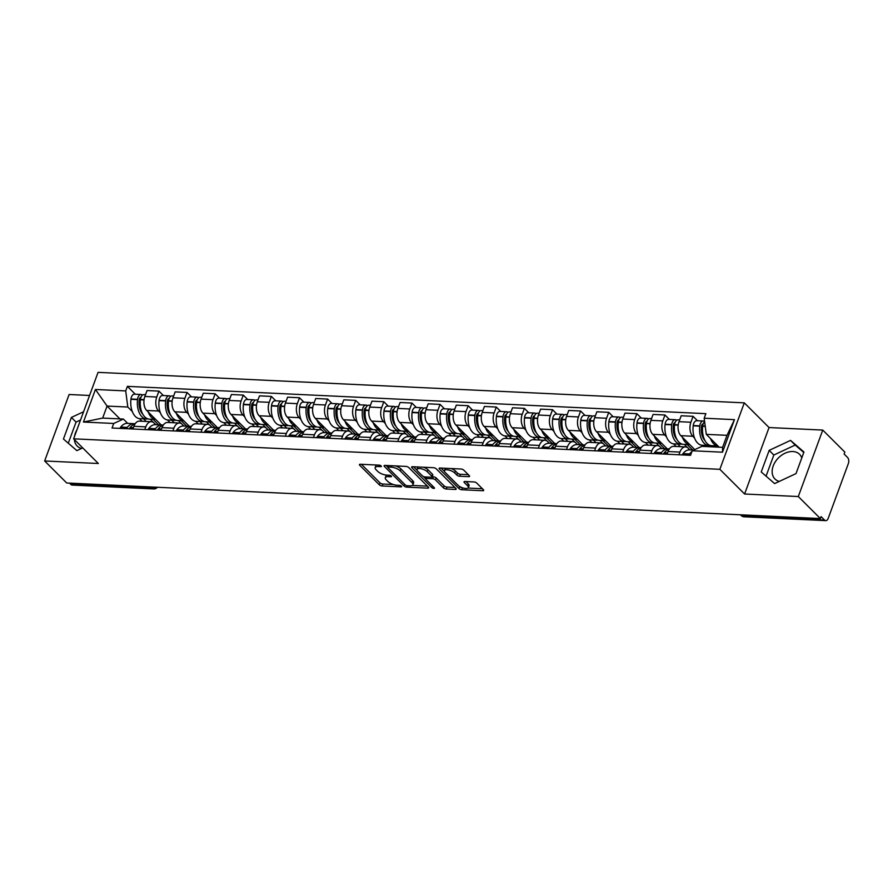 <?xml version="1.0" encoding="UTF-8"?>
<svg xmlns="http://www.w3.org/2000/svg" width="893" height="893" viewBox="0 0 893 893"><rect width="100%" height="100%" fill="white"/><g stroke="black" fill="none" stroke-linecap="round" stroke-linejoin="round"><path stroke-width="1.34" d="M381.177 465.956A1.529 0.58 -159.8 0 0 379.179 465.141L360.381 464.248A2.188 0.837 -159.8 0 0 359.421 464.583A2.188 0.837 -159.8 0 0 359.712 465.253L379.313 484.81A2.188 0.837 -159.8 0 0 382.171 485.982L400.957 486.864A1.529 0.58 -159.8 0 0 401.638 486.64A1.529 0.58 -159.8 0 0 401.437 486.172A1.529 0.58 -159.8 0 0 399.439 485.346L397.005 485.234A7.01 2.668 -159.8 0 1 387.863 481.483L386.222 479.854A7.01 2.668 -159.8 0 1 385.307 477.699A7.01 2.668 -159.8 0 1 388.399 476.65L390.833 476.762A1.529 0.58 -159.8 0 0 391.514 476.538A1.529 0.58 -159.8 0 0 391.313 476.058A1.529 0.58 -159.8 0 0 389.315 475.243L386.881 475.132A7.01 2.668 -159.8 0 1 377.728 471.381L376.098 469.751A7.01 2.668 -159.8 0 1 375.172 467.597A7.01 2.668 -159.8 0 1 378.275 466.548L380.708 466.659A1.529 0.58 -159.8 0 0 381.378 466.425A1.529 0.58 -159.8 0 0 381.177 465.956M81.531 448.465A17.413 12.413 134.9 0 1 77.166 446.031A17.413 12.413 134.9 0 1 74.387 439.59M74.554 436.253A17.413 12.413 134.9 0 1 76.91 429.846M779.31 481.405A17.413 12.413 134.9 0 1 774.945 478.972A17.413 12.413 134.9 0 1 775.347 461.726A17.413 12.413 134.9 0 1 792.817 451.523A17.413 12.413 134.9 0 1 799.559 454.303A17.413 12.413 134.9 0 1 801.78 457.93M468.624 476.661A2.188 0.837 -159.8 0 0 469.595 476.326A2.188 0.837 -159.8 0 0 469.305 475.656L463.802 470.164A2.188 0.837 -159.8 0 0 460.944 469.004L440.07 468.01A2.188 0.837 -159.8 0 0 439.11 468.345A2.188 0.837 -159.8 0 0 439.401 469.015L459.002 488.571A2.188 0.837 -159.8 0 0 461.86 489.744L482.733 490.726A2.188 0.837 -159.8 0 0 483.693 490.402A2.188 0.837 -159.8 0 0 483.414 489.721L476.762 483.102A2.188 0.837 -159.8 0 0 473.904 481.93L464.974 481.506A2.188 0.837 -159.8 0 0 464.003 481.84A2.188 0.837 -159.8 0 0 464.293 482.51L467.586 485.792A5.86 2.232 -159.8 0 1 468.356 487.6A5.86 2.232 -159.8 0 1 463.992 488.237A5.86 2.232 -159.8 0 1 458.131 485.346L445.216 472.475A5.86 2.232 -159.8 0 1 444.446 470.678A5.86 2.232 -159.8 0 1 448.811 470.042A5.86 2.232 -159.8 0 1 454.682 472.922L456.836 475.065A2.188 0.837 -159.8 0 0 459.694 476.237L468.624 476.661L469.082 475.433M719.858 469.316L744.595 494.008L798.297 496.541L820.377 518.565L66.729 482.99L44.65 460.967L98.353 463.5L73.617 438.82L719.858 469.316L744.304 402.855L98.063 372.359L73.617 438.82M408.793 467.575A2.188 0.837 -159.8 0 0 405.935 466.403L385.062 465.42A2.188 0.837 -159.8 0 0 384.09 465.744A2.188 0.837 -159.8 0 0 384.381 466.425L403.982 485.971A2.188 0.837 -159.8 0 0 406.84 487.143L427.714 488.136A2.188 0.837 -159.8 0 0 428.685 487.801A2.188 0.837 -159.8 0 0 428.394 487.131L408.793 467.575M412.566 466.715L433.44 467.698A2.188 0.837 -159.8 0 1 436.297 468.87L455.899 488.426A2.188 0.837 -159.8 0 1 456.189 489.096A2.188 0.837 -159.8 0 1 455.218 489.431L446.288 489.007A2.188 0.837 -159.8 0 1 443.43 487.835L435.483 479.909A2.188 0.837 -159.8 0 0 432.625 478.737L426.698 478.458A2.188 0.837 -159.8 0 0 425.727 478.782A2.188 0.837 -159.8 0 0 426.017 479.463L434.299 487.712A1.529 0.58 -159.8 0 1 434.5 488.192A1.529 0.58 -159.8 0 1 433.351 488.359A1.529 0.58 -159.8 0 1 431.821 487.6L411.885 467.72A2.188 0.837 -159.8 0 1 411.606 467.05A2.188 0.837 -159.8 0 1 412.566 466.715M798.297 496.541L822.754 430.08L844.834 452.104L844.119 454.046L847.557 457.473A4.465 2.634 92.7 0 1 848.35 463.567L828.179 518.398A4.465 2.634 92.7 0 1 825.746 520.641L744.103 516.79A4.465 2.634 -87.3 0 1 742.898 516.21L824.529 520.061A4.465 2.634 92.7 0 0 825.746 520.641M89.557 395.465L69.107 394.505L44.65 460.967M822.754 430.08L769.052 427.546L744.304 402.855M820.377 518.565L821.091 516.623L824.529 520.061M151.151 486.975L152.513 488.337A4.465 2.634 -87.3 0 0 153.73 488.929L72.099 485.066A4.465 2.634 -87.3 0 1 70.882 484.486L152.513 488.337A4.465 3.181 -45.1 0 0 155.661 487.187M69.52 483.124L70.882 484.486M144.789 429.555L145.782 426.865A10.269 6.05 -87.3 0 1 151.375 421.697L139.475 421.128A10.269 6.05 92.7 0 0 133.883 426.296L132.89 428.997M160.405 412.834L158.586 411.026A10.269 6.05 -87.3 0 1 156.755 397.028L144.867 396.459A10.269 6.05 92.7 0 0 146.686 410.467L161.209 424.945M144.867 396.459L147.044 390.554L158.932 391.112L163.363 395.532M151.375 421.697A10.269 6.05 -87.3 0 1 154.165 423.036L155.817 424.688M156.755 397.028L158.932 391.112M170.161 422.579L167.549 419.978M172.907 430.884L173.889 428.194A10.269 6.05 -87.3 0 1 179.482 423.025L167.594 422.456A10.269 6.05 92.7 0 0 162.001 427.624L161.008 430.326M191.482 396.86L187.05 392.44L175.151 391.882L172.974 397.787A10.269 6.05 92.7 0 0 174.805 411.796L189.316 426.274M179.482 423.025A10.269 6.05 -87.3 0 1 182.272 424.365L183.936 426.017M188.512 414.162L186.693 412.354A10.269 6.05 -87.3 0 1 184.873 398.345L187.05 392.44M198.279 423.907L195.667 421.306M201.014 432.212L202.008 429.522A10.269 6.05 -87.3 0 1 207.6 424.342L195.701 423.784A10.269 6.05 92.7 0 0 190.109 428.953L189.126 431.654M219.589 398.189L215.157 393.768L203.269 393.21L201.092 399.115A10.269 6.05 92.7 0 0 202.912 413.124L217.434 427.602M207.6 424.342A10.269 6.05 -87.3 0 1 210.391 425.693L212.043 427.345M216.631 415.491L214.811 413.682A10.269 6.05 -87.3 0 1 212.992 399.673L215.157 393.768M226.387 425.235L223.775 422.635M229.133 433.54L230.126 430.839A10.269 6.05 -87.3 0 1 235.707 425.671L223.819 425.113A10.269 6.05 92.7 0 0 218.227 430.281L217.233 432.982M247.707 399.517L243.276 395.097L231.376 394.527L229.211 400.444A10.269 6.05 92.7 0 0 231.03 414.452L245.542 428.93M235.707 425.671A10.269 6.05 -87.3 0 1 238.509 427.021L240.161 428.673M244.738 416.819L242.918 415.011A10.269 6.05 -87.3 0 1 241.099 401.002L243.276 395.097M254.505 426.564L251.893 423.952M257.24 434.869L258.233 432.167A10.269 6.05 -87.3 0 1 263.826 426.999L251.926 426.441A10.269 6.05 92.7 0 0 246.345 431.609L245.352 434.311M275.814 400.845L271.383 396.425L259.495 395.856L257.318 401.772A10.269 6.05 92.7 0 0 259.137 415.77L273.66 430.259M263.826 426.999A10.269 6.05 -87.3 0 1 266.616 428.35L268.268 430.002M272.856 418.147L271.037 416.339A10.269 6.05 -87.3 0 1 269.217 402.33L271.383 396.425M282.612 427.892L280.011 425.28M285.358 436.197L286.352 433.496A10.269 6.05 -87.3 0 1 291.933 428.327L280.045 427.769A10.269 6.05 92.7 0 0 274.452 432.938L273.459 435.628M303.933 402.163L299.501 397.753L287.602 397.184L285.436 403.1A10.269 6.05 92.7 0 0 287.256 417.098L301.767 431.587M291.933 428.327A10.269 6.05 -87.3 0 1 294.735 429.678L296.387 431.33M300.963 419.476L299.155 417.667A10.269 6.05 -87.3 0 1 297.324 403.658L299.501 397.753M310.731 429.22L308.118 426.608M313.465 437.525L314.459 434.824A10.269 6.05 -87.3 0 1 320.051 429.656L308.152 429.098A10.269 6.05 92.7 0 0 302.571 434.266L301.577 436.956M332.04 403.491L327.608 399.071L315.72 398.512L313.543 404.429A10.269 6.05 92.7 0 0 315.374 418.426L329.885 432.915M320.051 429.656A10.269 6.05 -87.3 0 1 322.842 431.006L324.505 432.659M329.082 420.804L327.262 418.984A10.269 6.05 -87.3 0 1 325.443 404.987L327.608 399.071M338.849 430.538L336.237 427.937M341.584 438.854L342.577 436.152A10.269 6.05 -87.3 0 1 348.158 430.984L336.27 430.426A10.269 6.05 92.7 0 0 330.678 435.594L329.684 438.284M360.158 404.819L355.727 400.399L343.827 399.841L341.662 405.746A10.269 6.05 92.7 0 0 343.481 419.755L357.993 434.232M348.158 430.984A10.269 6.05 -87.3 0 1 350.96 432.335L352.612 433.987M357.189 422.132L355.381 420.313A10.269 6.05 -87.3 0 1 353.55 406.315L355.727 400.399M366.956 431.866L364.344 429.265M369.691 440.171L370.684 437.481A10.269 6.05 -87.3 0 1 376.277 432.312L364.377 431.743A10.269 6.05 92.7 0 0 358.796 436.923L357.803 439.613M388.265 406.148L383.845 401.727L371.946 401.169L369.769 407.074A10.269 6.05 92.7 0 0 371.6 421.083L386.111 435.561M376.277 432.312A10.269 6.05 -87.3 0 1 379.067 433.652L380.731 435.315M385.307 423.461L383.488 421.641A10.269 6.05 -87.3 0 1 381.668 407.643L383.845 401.727M395.074 433.194L392.462 430.593M397.809 441.499L398.803 438.809A10.269 6.05 -87.3 0 1 404.384 433.641L392.496 433.072A10.269 6.05 92.7 0 0 386.903 438.24L385.91 440.941M416.384 407.476L411.952 403.056L400.064 402.497L397.887 408.402A10.269 6.05 92.7 0 0 399.707 422.411L414.229 436.889M404.384 433.641A10.269 6.05 -87.3 0 1 407.186 434.98L408.838 436.632M413.414 424.778L411.606 422.969A10.269 6.05 -87.3 0 1 409.775 408.972L411.952 403.056M423.182 434.523L420.57 431.922M425.916 442.828L426.91 440.137A10.269 6.05 -87.3 0 1 432.502 434.969L420.603 434.4A10.269 6.05 92.7 0 0 415.022 439.568L414.028 442.269M444.491 408.804L440.07 404.384L428.171 403.826L425.994 409.731A10.269 6.05 92.7 0 0 427.825 423.74L442.336 438.217M432.502 434.969A10.269 6.05 -87.3 0 1 435.293 436.309L436.956 437.961M441.533 426.106L439.713 424.298A10.269 6.05 -87.3 0 1 437.894 410.289L440.07 404.384M451.3 435.851L448.688 433.25M454.035 444.156L455.028 441.455A10.269 6.05 -87.3 0 1 460.609 436.286L448.721 435.728A10.269 6.05 92.7 0 0 443.129 440.896L442.135 443.598M472.609 410.133L468.178 405.712L456.29 405.154L454.113 411.059A10.269 6.05 92.7 0 0 455.932 425.068L470.455 439.546M460.609 436.286A10.269 6.05 -87.3 0 1 463.411 437.637L465.063 439.289M469.64 427.434L467.832 425.626A10.269 6.05 -87.3 0 1 466.001 411.617L468.178 405.712M479.407 437.179L476.795 434.578M482.142 445.484L483.135 442.783A10.269 6.05 -87.3 0 1 488.728 437.615L476.829 437.057A10.269 6.05 92.7 0 0 471.247 442.225L470.254 444.926M500.716 411.461L496.296 407.041L484.397 406.471L482.22 412.387A10.269 6.05 92.7 0 0 484.051 426.385L498.562 440.874M488.728 437.615A10.269 6.05 -87.3 0 1 491.518 438.965L493.182 440.617M497.758 428.763L495.939 426.954A10.269 6.05 -87.3 0 1 494.119 412.946L496.296 407.041M507.525 438.508L504.913 435.896M510.26 446.813L511.254 444.111A10.269 6.05 -87.3 0 1 516.835 438.943L504.947 438.385A10.269 6.05 92.7 0 0 499.354 443.553L498.361 446.254M528.835 412.778L524.403 408.369L512.515 407.8L510.338 413.716A10.269 6.05 92.7 0 0 512.158 427.714L526.68 442.202M516.835 438.943A10.269 6.05 -87.3 0 1 519.637 440.294L521.289 441.946M525.877 430.091L524.057 428.283A10.269 6.05 -87.3 0 1 522.226 414.274L524.403 408.369M535.633 439.836L533.021 437.224M538.379 448.141L539.361 445.44A10.269 6.05 -87.3 0 1 544.953 440.271L533.054 439.713A10.269 6.05 92.7 0 0 527.473 444.881L526.479 447.572M556.953 414.106L552.521 409.697L540.622 409.128L538.446 415.044A10.269 6.05 92.7 0 0 540.276 429.042L554.787 443.531M544.953 440.271A10.269 6.05 -87.3 0 1 547.744 441.622L549.407 443.274M553.984 431.419L552.164 429.611A10.269 6.05 -87.3 0 1 550.345 415.602L552.521 409.697M563.751 441.164L561.139 438.552M566.486 449.469L567.479 446.768A10.269 6.05 -87.3 0 1 573.072 441.6L561.172 441.042A10.269 6.05 92.7 0 0 555.58 446.21L554.598 448.9M585.06 415.435L580.629 411.014L568.741 410.456L566.564 416.372A10.269 6.05 92.7 0 0 568.383 430.37L582.906 444.848M573.072 441.6A10.269 6.05 -87.3 0 1 575.862 442.95L577.514 444.602M582.102 432.748L580.283 430.928A10.269 6.05 -87.3 0 1 578.452 416.931L580.629 411.014M591.858 442.481L589.246 439.881M594.604 450.798L595.586 448.096A10.269 6.05 -87.3 0 1 601.179 442.928L589.291 442.37A10.269 6.05 92.7 0 0 583.698 447.538L582.705 450.228M613.178 416.763L608.747 412.343L596.848 411.785L594.671 417.69A10.269 6.05 92.7 0 0 596.502 431.699L611.013 446.176M601.179 442.928A10.269 6.05 -87.3 0 1 603.969 444.279L605.633 445.931M610.209 434.076L608.39 432.257A10.269 6.05 -87.3 0 1 606.57 418.259L608.747 412.343M619.976 443.81L617.364 441.209M622.711 452.115L623.705 449.425A10.269 6.05 -87.3 0 1 629.297 444.256L617.398 443.687A10.269 6.05 92.7 0 0 611.805 448.866L610.823 451.557M641.286 418.091L636.854 413.671L624.966 413.113L622.789 419.018A10.269 6.05 92.7 0 0 624.609 433.027L639.131 447.505M629.297 444.256A10.269 6.05 -87.3 0 1 632.088 445.596L633.74 447.248M638.328 435.404L636.508 433.585A10.269 6.05 -87.3 0 1 634.689 419.587L636.854 413.671M648.084 445.138L645.483 442.537M650.83 453.443L651.823 450.753A10.269 6.05 -87.3 0 1 657.404 445.585L645.516 445.015A10.269 6.05 92.7 0 0 639.924 450.184L638.93 452.885M669.404 419.42L664.972 414.999L653.073 414.441L650.908 420.346A10.269 6.05 92.7 0 0 652.727 434.355L667.238 448.833M657.404 445.585A10.269 6.05 -87.3 0 1 660.206 446.924L661.858 448.576M666.435 436.722L664.626 434.913A10.269 6.05 -87.3 0 1 662.796 420.904L664.972 414.999M676.202 446.467L673.59 443.866M678.937 454.771L679.93 452.081A10.269 6.05 -87.3 0 1 685.523 446.902L673.623 446.344A10.269 6.05 92.7 0 0 668.042 451.512L667.049 454.213M697.511 420.748L693.08 416.328L681.192 415.77L679.015 421.675A10.269 6.05 92.7 0 0 680.846 435.684L694.787 449.592M685.523 446.902A10.269 6.05 -87.3 0 1 688.313 448.253L689.965 449.905M694.553 438.05L692.734 436.242A10.269 6.05 -87.3 0 1 690.914 422.233L693.08 416.328M702.936 446.411L701.708 445.194M132.287 411.517L127.811 407.041L107.082 406.069L102.662 418.08L123.39 419.063L127.71 423.371M142.054 421.25L139.442 418.65M119.941 418.895L107.082 406.069L95.428 389.482L125.712 390.911L127.811 407.041M123.39 419.063L113.735 423.461L83.451 422.032L95.428 389.482M704.186 418.214L734.459 419.643L722.493 452.193L692.209 450.764L701.876 446.366L722.593 447.337L727.014 435.326L706.296 434.355L704.186 418.214L705.861 413.66L127.386 386.356L125.712 390.911M113.735 423.461L112.049 428.015L690.535 455.318L692.209 450.764M83.574 411.751L71.395 417.433L63.448 439.021L76.865 450.641L82.725 447.906M744.595 494.008L769.052 427.546M803.957 452.014L790.539 440.394L769.174 450.373L761.227 471.962L774.644 483.582L796.009 473.603L803.957 452.014M706.296 434.355L719.155 447.181M135.256 394.204L127.386 386.356M83.451 422.032L102.662 418.08M722.593 447.337L722.493 452.193M727.014 435.326L734.459 419.643M80.537 419.989L76.05 422.088L68.281 443.207M76.05 422.088L71.395 417.433M803.778 452.483L795.194 445.049L773.829 455.028L766.06 476.148M795.194 445.049L790.539 440.394M773.829 455.028L769.174 450.373M376.489 465.007A7.01 2.668 -159.8 0 0 375.886 465.666L375.172 467.597M386.613 475.109A7.01 2.668 -159.8 0 0 386.022 475.768L385.307 477.699M361.408 464.304L380.027 482.879A2.188 0.837 -159.8 0 0 382.885 484.039L393.4 484.542M412.332 485.435L427.412 486.149M386.077 465.465L387.863 467.24A1.529 0.58 -159.8 0 0 388.053 467.731L405.266 484.899A1.529 0.58 -159.8 0 0 407.264 485.714L409.831 485.837A7.01 2.668 -159.8 0 0 412.923 484.787A7.01 2.668 -159.8 0 0 412.008 482.633L400.243 470.89A7.01 2.668 -159.8 0 0 391.101 467.151L388.533 467.028A1.529 0.58 -159.8 0 0 387.852 467.262L388.477 465.577M412.923 484.787L413.638 482.845A7.01 2.668 -159.8 0 0 412.722 480.691L412.008 482.633M395.409 465.9A7.01 2.668 -159.8 0 1 400.957 468.959L412.722 480.691M454.917 487.444L447.002 487.076L446.288 489.007M432.123 476.739L433.339 476.795A2.188 0.837 -159.8 0 1 436.197 477.967L444.145 485.904A2.188 0.837 -159.8 0 0 447.002 487.076M425.715 478.86L423.237 476.393M417.042 470.209L413.582 466.76M427.234 471.671A5.86 2.232 -159.8 0 0 421.362 468.792A5.86 2.232 -159.8 0 0 416.998 469.428A5.86 2.232 -159.8 0 0 417.768 471.225L422.311 475.768A2.188 0.837 -159.8 0 0 425.168 476.94L431.096 477.219A2.188 0.837 -159.8 0 0 432.067 476.884A2.188 0.837 -159.8 0 0 431.777 476.215L427.234 471.671L427.948 469.74A5.86 2.232 -159.8 0 0 423.438 467.229M418.158 466.983A5.86 2.232 -159.8 0 0 417.712 467.497L416.998 469.428M432.067 476.884L432.781 474.953A2.188 0.837 -159.8 0 0 432.491 474.272L431.777 476.215M427.948 469.74L432.491 474.272M451.065 468.535A5.86 2.232 -159.8 0 1 455.397 470.979L457.551 473.134A2.188 0.837 -159.8 0 0 460.408 474.295L468.323 474.674M445.54 468.267A5.86 2.232 -159.8 0 0 445.161 468.736L444.446 470.678M468.356 487.6L469.071 485.658A5.86 2.232 -159.8 0 0 468.3 483.861L467.586 485.792M465.99 481.55L468.3 483.861M467.988 488.058L482.421 488.739M459.471 486.395L459.716 486.64A2.188 0.837 -159.8 0 0 462.451 487.801M441.097 468.066L444.491 471.448M144.041 399.93L140.402 399.751A16.967 10.002 -87.3 0 0 144.811 416.919A16.967 10.002 -87.3 0 0 149.432 419.141L155.683 419.442A16.967 10.002 -87.3 0 1 151.386 417.232A16.967 10.002 -87.3 0 1 148.227 411.997M142.791 414.196A14.065 8.294 -87.3 0 1 139.196 400.042L139.241 399.718A2.735 1.607 -87.3 0 1 140.927 397.374M142.5 395.108A5.637 3.326 92.7 0 0 141.083 394.483A5.637 3.326 92.7 0 0 137.555 399.305L137.522 399.618A16.967 10.002 92.7 0 0 141.931 416.785A16.967 10.002 92.7 0 0 146.552 419.007A16.967 10.002 92.7 0 0 147.992 418.895M146.552 419.007L139.967 418.694A16.967 10.002 -87.3 0 1 135.356 416.473A16.967 10.002 -87.3 0 1 130.936 399.305L130.981 398.992A5.637 3.326 -87.3 0 1 134.508 394.17L141.083 394.483M140.402 399.751L140.435 399.439A5.637 3.326 -87.3 0 1 143.974 394.617L145.514 394.684M135.122 423.829A16.967 10.002 92.7 0 0 133.961 423.662A16.967 10.002 92.7 0 0 127.297 427.39L127.141 427.591A5.637 3.326 92.7 0 0 126.493 428.696M119.919 428.383A5.637 3.326 -87.3 0 1 120.566 427.278L120.722 427.088A16.967 10.002 -87.3 0 1 127.386 423.349L133.961 423.662M129.373 428.83A5.637 3.326 -87.3 0 1 130.032 427.725L130.177 427.535A16.967 10.002 -87.3 0 1 135.022 423.996M129.016 428.819A14.065 8.294 -87.3 0 1 129.775 428.093M150.18 419.174L153.417 422.422M146.184 421.451L143.594 418.873M158.574 424.822L153.06 419.319M140.212 402.52L139.085 401.381M172.148 401.258L168.509 401.08A16.967 10.002 -87.3 0 0 172.929 418.248A16.967 10.002 -87.3 0 0 177.54 420.469L183.802 420.77A16.967 10.002 -87.3 0 1 179.504 418.56A16.967 10.002 -87.3 0 1 176.334 413.325M170.909 415.524A14.065 8.294 -87.3 0 1 167.315 401.359L167.348 401.046A2.735 1.607 -87.3 0 1 169.045 398.702M170.619 396.436A5.637 3.326 92.7 0 0 169.201 395.811A5.637 3.326 92.7 0 0 165.663 400.633L165.629 400.946A16.967 10.002 92.7 0 0 170.038 418.114A16.967 10.002 92.7 0 0 174.66 420.335A16.967 10.002 92.7 0 0 176.111 420.223M174.66 420.335L168.085 420.023A16.967 10.002 -87.3 0 1 163.464 417.801A16.967 10.002 -87.3 0 1 159.054 400.633L159.088 400.321A5.637 3.326 -87.3 0 1 162.626 395.499L169.201 395.811M168.509 401.08L168.554 400.767A5.637 3.326 -87.3 0 1 172.081 395.945L173.633 396.012M163.24 425.157A16.967 10.002 92.7 0 0 162.079 424.99A16.967 10.002 92.7 0 0 155.415 428.718L155.259 428.919A5.637 3.326 92.7 0 0 154.612 430.024M148.026 429.712A5.637 3.326 -87.3 0 1 148.684 428.607L148.83 428.406A16.967 10.002 -87.3 0 1 155.494 424.677L162.079 424.99M157.492 430.158A5.637 3.326 -87.3 0 1 158.139 429.053L158.295 428.852A16.967 10.002 -87.3 0 1 163.129 425.325M157.123 430.147A14.065 8.294 -87.3 0 1 157.894 429.421M178.287 420.503L181.536 423.751M174.291 422.78L171.713 420.201M186.693 426.151L181.167 420.648M168.331 403.837L167.192 402.71M200.266 402.587L196.627 402.408A16.967 10.002 -87.3 0 0 201.037 419.576A16.967 10.002 -87.3 0 0 205.658 421.797L211.909 422.099A16.967 10.002 -87.3 0 1 207.623 419.877A16.967 10.002 -87.3 0 1 204.452 414.653M199.016 416.852A14.065 8.294 -87.3 0 1 195.422 402.687L195.467 402.375A2.735 1.607 -87.3 0 1 197.152 400.031M198.726 397.765A5.637 3.326 92.7 0 0 197.308 397.139A5.637 3.326 92.7 0 0 193.781 401.962L193.748 402.274A16.967 10.002 92.7 0 0 198.157 419.431A16.967 10.002 92.7 0 0 202.778 421.663A16.967 10.002 92.7 0 0 204.229 421.552M202.778 421.663L196.192 421.351A16.967 10.002 -87.3 0 1 191.582 419.13A16.967 10.002 -87.3 0 1 187.162 401.962L187.206 401.649A5.637 3.326 -87.3 0 1 190.734 396.827L197.308 397.139M196.627 402.408L196.661 402.096A5.637 3.326 -87.3 0 1 200.199 397.273L201.74 397.34M191.348 426.486A16.967 10.002 92.7 0 0 190.187 426.318A16.967 10.002 92.7 0 0 183.523 430.046L183.366 430.247A5.637 3.326 92.7 0 0 182.719 431.352M176.144 431.04A5.637 3.326 -87.3 0 1 176.792 429.935L176.948 429.734A16.967 10.002 -87.3 0 1 183.612 426.006L190.187 426.318M185.61 431.486A5.637 3.326 -87.3 0 1 186.257 430.381L186.414 430.18A16.967 10.002 -87.3 0 1 191.247 426.642M185.242 431.464A14.065 8.294 -87.3 0 1 186.001 430.739M206.406 421.831L209.643 425.068M202.41 424.097L199.82 421.518M214.811 427.479L209.286 421.965M196.438 405.165L195.31 404.038M240.016 423.416A16.967 10.002 -87.3 0 1 235.73 421.206A16.967 10.002 -87.3 0 1 232.56 415.971M240.027 423.416L233.776 423.126A16.967 10.002 -87.3 0 1 229.155 420.893A16.967 10.002 -87.3 0 1 224.746 403.736L224.779 403.424A5.637 3.326 -87.3 0 1 228.307 398.602L229.858 398.669M227.135 418.181A14.065 8.294 -87.3 0 1 223.54 404.016L223.574 403.703A2.735 1.607 -87.3 0 1 225.27 401.359M226.844 399.093A5.637 3.326 92.7 0 0 225.427 398.457A5.637 3.326 92.7 0 0 221.899 403.29L221.855 403.603A16.967 10.002 92.7 0 0 226.264 420.759A16.967 10.002 92.7 0 0 230.885 422.992A16.967 10.002 92.7 0 0 232.336 422.88M230.885 422.992L224.31 422.679A16.967 10.002 -87.3 0 1 219.689 420.447A16.967 10.002 -87.3 0 1 215.28 403.29L215.313 402.977A5.637 3.326 -87.3 0 1 218.852 398.155L225.427 398.457M219.466 427.814A16.967 10.002 92.7 0 0 218.305 427.647A16.967 10.002 92.7 0 0 211.641 431.375L211.485 431.576A5.637 3.326 92.7 0 0 210.837 432.681M204.251 432.368A5.637 3.326 -87.3 0 1 204.91 431.263L205.066 431.062A16.967 10.002 -87.3 0 1 211.719 427.334L218.305 427.647M213.717 432.815A5.637 3.326 -87.3 0 1 214.365 431.71L214.521 431.509A16.967 10.002 -87.3 0 1 219.354 427.97M213.349 432.792A14.065 8.294 -87.3 0 1 214.119 432.067M234.513 423.159L237.761 426.396M230.517 425.425L227.938 422.847M242.918 428.807L237.393 423.293M224.556 406.494L223.417 405.366M256.492 405.232L252.853 405.065A16.967 10.002 -87.3 0 0 257.262 422.222A16.967 10.002 -87.3 0 0 261.883 424.454L268.134 424.744A16.967 10.002 -87.3 0 1 263.848 422.534A16.967 10.002 -87.3 0 1 260.678 417.299M255.242 419.509A14.065 8.294 -87.3 0 1 251.647 405.344L251.692 405.031A2.735 1.607 -87.3 0 1 253.378 402.687M254.952 400.41A5.637 3.326 92.7 0 0 253.534 399.785A5.637 3.326 92.7 0 0 250.007 404.607L249.973 404.931A16.967 10.002 92.7 0 0 254.382 422.088A16.967 10.002 92.7 0 0 259.003 424.32A16.967 10.002 92.7 0 0 260.455 424.208M259.003 424.32L252.418 424.008A16.967 10.002 -87.3 0 1 247.808 421.775A16.967 10.002 -87.3 0 1 243.387 404.618L243.432 404.306A5.637 3.326 -87.3 0 1 246.959 399.472L253.534 399.785M252.853 405.065L252.886 404.752A5.637 3.326 -87.3 0 1 256.425 399.919L257.965 399.997M247.573 429.142A16.967 10.002 92.7 0 0 246.412 428.975A16.967 10.002 92.7 0 0 239.748 432.703L239.603 432.904A5.637 3.326 92.7 0 0 238.944 434.009M232.37 433.697A5.637 3.326 -87.3 0 1 233.017 432.592L233.173 432.391A16.967 10.002 -87.3 0 1 239.837 428.662L246.412 428.975M241.836 434.143A5.637 3.326 -87.3 0 1 242.483 433.038L242.639 432.837A16.967 10.002 -87.3 0 1 247.473 429.299M241.467 434.121A14.065 8.294 -87.3 0 1 242.226 433.395M262.631 424.488L265.88 427.725M258.635 426.754L256.045 424.175M271.037 430.136L265.511 424.621M252.663 407.822L251.536 406.695M284.599 406.561L280.971 406.393A16.967 10.002 -87.3 0 0 285.38 423.55A16.967 10.002 -87.3 0 0 290.002 425.782L296.253 426.073A16.967 10.002 -87.3 0 1 291.955 423.862A16.967 10.002 -87.3 0 1 288.785 418.627M283.36 420.837A14.065 8.294 -87.3 0 1 279.766 406.672L279.799 406.36A2.735 1.607 -87.3 0 1 281.496 404.016M283.07 401.738A5.637 3.326 92.7 0 0 281.652 401.113A5.637 3.326 92.7 0 0 278.125 405.935L278.08 406.259A16.967 10.002 92.7 0 0 282.501 423.416A16.967 10.002 92.7 0 0 287.111 425.648A16.967 10.002 92.7 0 0 288.562 425.537M287.111 425.648L280.536 425.336A16.967 10.002 -87.3 0 1 275.915 423.103A16.967 10.002 -87.3 0 1 271.505 405.947L271.539 405.623A5.637 3.326 -87.3 0 1 275.077 400.801L281.652 401.113M280.971 406.393L281.005 406.069A5.637 3.326 -87.3 0 1 284.532 401.247L286.084 401.325M275.691 430.471A16.967 10.002 92.7 0 0 274.531 430.292A16.967 10.002 92.7 0 0 267.867 434.031L267.71 434.232A5.637 3.326 92.7 0 0 267.063 435.326M260.488 435.025A5.637 3.326 -87.3 0 1 261.136 433.92L261.292 433.719A16.967 10.002 -87.3 0 1 267.945 429.991L274.531 430.292M269.943 435.471A5.637 3.326 -87.3 0 1 270.59 434.366L270.746 434.165A16.967 10.002 -87.3 0 1 275.591 430.627M269.574 435.449A14.065 8.294 -87.3 0 1 270.345 434.724M290.738 425.816L293.987 429.053M286.753 428.082L284.164 425.503M299.144 431.464L293.63 425.95M280.782 409.15L279.643 408.023M324.349 427.39A16.967 10.002 -87.3 0 1 320.074 425.191A16.967 10.002 -87.3 0 1 316.903 419.956M324.36 427.401L318.109 427.111A16.967 10.002 -87.3 0 1 313.488 424.878A16.967 10.002 -87.3 0 1 309.078 407.721L309.112 407.398A5.637 3.326 -87.3 0 1 312.65 402.576L314.202 402.654M311.467 422.166A14.065 8.294 -87.3 0 1 307.873 408.001L307.918 407.677A2.735 1.607 -87.3 0 1 309.614 405.344M311.177 403.067A5.637 3.326 92.7 0 0 309.771 402.442A5.637 3.326 92.7 0 0 306.232 407.264L306.199 407.588A16.967 10.002 92.7 0 0 310.608 424.744A16.967 10.002 92.7 0 0 315.229 426.966A16.967 10.002 92.7 0 0 316.68 426.865M315.229 426.966L308.654 426.664A16.967 10.002 -87.3 0 1 304.033 424.432A16.967 10.002 -87.3 0 1 299.624 407.275L299.657 406.951A5.637 3.326 -87.3 0 1 303.185 402.129L309.771 402.442M303.799 431.799A16.967 10.002 92.7 0 0 302.638 431.62A16.967 10.002 92.7 0 0 295.974 435.36L295.829 435.561A5.637 3.326 92.7 0 0 295.17 436.655M288.595 436.342A5.637 3.326 -87.3 0 1 289.243 435.248L289.399 435.047A16.967 10.002 -87.3 0 1 296.063 431.308L302.638 431.62M298.061 436.789A5.637 3.326 -87.3 0 1 298.709 435.695L298.865 435.494A16.967 10.002 -87.3 0 1 303.698 431.955M297.693 436.777A14.065 8.294 -87.3 0 1 298.463 436.052M318.857 427.144L322.105 430.381M314.861 429.41L312.271 426.832M327.262 432.781L321.737 427.278M308.889 410.479L307.761 409.351M352.467 428.718A16.967 10.002 -87.3 0 1 348.181 426.519A16.967 10.002 -87.3 0 1 345.011 421.284M352.478 428.729L346.227 428.439A16.967 10.002 -87.3 0 1 341.606 426.207A16.967 10.002 -87.3 0 1 337.197 409.05L337.23 408.726A5.637 3.326 -87.3 0 1 340.758 403.904L342.309 403.982M339.586 423.483A14.065 8.294 -87.3 0 1 335.991 409.329L336.025 409.005A2.735 1.607 -87.3 0 1 337.721 406.672M339.295 404.395A5.637 3.326 92.7 0 0 337.878 403.77A5.637 3.326 92.7 0 0 334.35 408.592L334.306 408.905A16.967 10.002 92.7 0 0 338.726 426.073A16.967 10.002 92.7 0 0 343.336 428.294A16.967 10.002 92.7 0 0 344.787 428.194M343.336 428.294L336.761 427.993A16.967 10.002 -87.3 0 1 332.14 425.76A16.967 10.002 -87.3 0 1 327.731 408.603L327.764 408.28A5.637 3.326 -87.3 0 1 331.303 403.457L337.878 403.77M331.917 433.127A16.967 10.002 92.7 0 0 330.756 432.949A16.967 10.002 92.7 0 0 324.092 436.688L323.936 436.889A5.637 3.326 92.7 0 0 323.288 437.983M316.714 437.67A5.637 3.326 -87.3 0 1 317.361 436.577L317.517 436.376A16.967 10.002 -87.3 0 1 324.17 432.636L330.756 432.949M326.168 438.117A5.637 3.326 -87.3 0 1 326.816 437.023L326.972 436.822A16.967 10.002 -87.3 0 1 331.816 433.284M325.811 438.106A14.065 8.294 -87.3 0 1 326.57 437.38M346.964 428.473L350.212 431.71M342.979 430.739L340.389 428.16M355.369 434.11L349.855 428.607M337.007 411.807L335.868 410.668M368.943 410.546L365.304 410.378A16.967 10.002 -87.3 0 0 369.713 427.535A16.967 10.002 -87.3 0 0 374.334 429.756L380.585 430.058A16.967 10.002 -87.3 0 1 376.299 427.847A16.967 10.002 -87.3 0 1 373.129 422.612M367.693 424.811A14.065 8.294 -87.3 0 1 364.11 410.657L364.143 410.334A2.735 1.607 -87.3 0 1 365.84 408.001M367.403 405.723A5.637 3.326 92.7 0 0 365.996 405.098A5.637 3.326 92.7 0 0 362.458 409.92L362.424 410.233A16.967 10.002 92.7 0 0 366.833 427.401A16.967 10.002 92.7 0 0 371.455 429.622A16.967 10.002 92.7 0 0 372.906 429.511M371.455 429.622L364.88 429.31A16.967 10.002 -87.3 0 1 360.259 427.088A16.967 10.002 -87.3 0 1 355.849 409.932L355.883 409.608A5.637 3.326 -87.3 0 1 359.41 404.786L365.996 405.098M365.304 410.378L365.337 410.054A5.637 3.326 -87.3 0 1 368.876 405.232L370.428 405.31M360.035 434.444A16.967 10.002 92.7 0 0 358.863 434.277A16.967 10.002 92.7 0 0 352.199 438.005L352.054 438.206A5.637 3.326 92.7 0 0 351.396 439.311M344.821 438.999A5.637 3.326 -87.3 0 1 345.468 437.905L345.624 437.704A16.967 10.002 -87.3 0 1 352.288 433.965L358.863 434.277M354.287 439.445A5.637 3.326 -87.3 0 1 354.934 438.351L355.09 438.15A16.967 10.002 -87.3 0 1 359.924 434.612M353.918 439.434A14.065 8.294 -87.3 0 1 354.688 438.709M375.082 429.801L378.331 433.038M371.086 432.067L368.508 429.488M383.488 435.438L377.962 429.935M365.114 413.135L363.987 411.997M397.061 411.874L393.422 411.695A16.967 10.002 -87.3 0 0 397.831 428.863A16.967 10.002 -87.3 0 0 402.453 431.085L408.704 431.386A16.967 10.002 -87.3 0 1 404.406 429.176A16.967 10.002 -87.3 0 1 401.236 423.941M395.811 426.14A14.065 8.294 -87.3 0 1 392.217 411.986L392.25 411.662A2.735 1.607 -87.3 0 1 393.947 409.318M395.521 407.052A5.637 3.326 92.7 0 0 394.103 406.427A5.637 3.326 92.7 0 0 390.576 411.249L390.531 411.561A16.967 10.002 92.7 0 0 394.952 428.729A16.967 10.002 92.7 0 0 399.562 430.951A16.967 10.002 92.7 0 0 401.013 430.839M399.562 430.951L392.987 430.638A16.967 10.002 -87.3 0 1 388.366 428.417A16.967 10.002 -87.3 0 1 383.957 411.249L383.99 410.936A5.637 3.326 -87.3 0 1 387.529 406.114L394.103 406.427M393.422 411.695L393.456 411.383A5.637 3.326 -87.3 0 1 396.983 406.561L398.535 406.628M388.142 435.773A16.967 10.002 92.7 0 0 386.982 435.605A16.967 10.002 92.7 0 0 380.318 439.334L380.161 439.535A5.637 3.326 92.7 0 0 379.514 440.64M372.939 440.327A5.637 3.326 -87.3 0 1 373.587 439.222L373.743 439.021A16.967 10.002 -87.3 0 1 380.407 435.293L386.982 435.605M382.394 440.774A5.637 3.326 -87.3 0 1 383.052 439.669L383.197 439.468A16.967 10.002 -87.3 0 1 388.042 435.94M382.037 440.762A14.065 8.294 -87.3 0 1 382.796 440.037M403.189 431.118L406.438 434.366M399.204 433.395L396.615 430.817M411.595 436.766L406.081 431.263M393.233 414.452L392.094 413.325M425.168 413.202L421.529 413.024A16.967 10.002 -87.3 0 0 425.95 430.192A16.967 10.002 -87.3 0 0 430.56 432.413L436.811 432.714A16.967 10.002 -87.3 0 1 432.525 430.504A16.967 10.002 -87.3 0 1 429.354 425.269M423.929 427.468A14.065 8.294 -87.3 0 1 420.335 413.303L420.369 412.99A2.735 1.607 -87.3 0 1 422.065 410.646M423.628 408.38A5.637 3.326 92.7 0 0 422.222 407.755A5.637 3.326 92.7 0 0 418.683 412.577L418.65 412.89A16.967 10.002 92.7 0 0 423.059 430.046A16.967 10.002 92.7 0 0 427.68 432.279A16.967 10.002 92.7 0 0 429.131 432.167M427.68 432.279L421.105 431.966A16.967 10.002 -87.3 0 1 416.484 429.745A16.967 10.002 -87.3 0 1 412.075 412.577L412.108 412.265A5.637 3.326 -87.3 0 1 415.636 407.442L422.222 407.755M421.529 413.024L421.574 412.711A5.637 3.326 -87.3 0 1 425.101 407.889L426.653 407.956M416.261 437.101A16.967 10.002 92.7 0 0 415.089 436.934A16.967 10.002 92.7 0 0 408.436 440.662L408.28 440.863A5.637 3.326 92.7 0 0 407.632 441.968M401.046 441.655A5.637 3.326 -87.3 0 1 401.694 440.55L401.85 440.349A16.967 10.002 -87.3 0 1 408.514 436.621L415.089 436.934M410.512 442.102A5.637 3.326 -87.3 0 1 411.16 440.997L411.316 440.796A16.967 10.002 -87.3 0 1 416.149 437.269M410.144 442.08A14.065 8.294 -87.3 0 1 410.914 441.365M431.308 432.446L434.556 435.695M427.312 434.724L424.733 432.145M439.713 438.095L434.188 432.592M421.351 415.781L420.212 414.653M453.287 414.531L449.648 414.352A16.967 10.002 -87.3 0 0 454.057 431.52A16.967 10.002 -87.3 0 0 458.678 433.741L464.929 434.043A16.967 10.002 -87.3 0 1 460.632 431.821A16.967 10.002 -87.3 0 1 457.473 426.597M452.037 428.796A14.065 8.294 -87.3 0 1 448.442 414.631L448.476 414.319A2.735 1.607 -87.3 0 1 450.172 411.974M451.746 409.708A5.637 3.326 92.7 0 0 450.329 409.072A5.637 3.326 92.7 0 0 446.801 413.906L446.757 414.218A16.967 10.002 92.7 0 0 451.177 431.375A16.967 10.002 92.7 0 0 455.787 433.607A16.967 10.002 92.7 0 0 457.238 433.496M455.787 433.607L449.212 433.295A16.967 10.002 -87.3 0 1 444.602 431.073A16.967 10.002 -87.3 0 1 440.182 413.906L440.227 413.593A5.637 3.326 -87.3 0 1 443.754 408.771L450.329 409.072M449.648 414.352L449.681 414.039A5.637 3.326 -87.3 0 1 453.22 409.217L454.76 409.284M444.368 438.43A16.967 10.002 92.7 0 0 443.207 438.262A16.967 10.002 92.7 0 0 436.543 441.99L436.387 442.191A5.637 3.326 92.7 0 0 435.739 443.296M429.165 442.984A5.637 3.326 -87.3 0 1 429.812 441.879L429.968 441.678A16.967 10.002 -87.3 0 1 436.632 437.95L443.207 438.262M438.619 443.43A5.637 3.326 -87.3 0 1 439.278 442.325L439.423 442.124A16.967 10.002 -87.3 0 1 444.267 438.586M438.262 443.408A14.065 8.294 -87.3 0 1 439.021 442.682M459.415 433.775L462.663 437.012M455.43 436.041L452.84 433.462M467.82 439.423L462.306 433.909M449.458 417.109L448.331 415.982M481.394 415.848L477.755 415.68A16.967 10.002 -87.3 0 0 482.175 432.837A16.967 10.002 -87.3 0 0 486.785 435.07L493.048 435.36A16.967 10.002 -87.3 0 1 488.75 433.15A16.967 10.002 -87.3 0 1 485.58 427.914M480.155 430.125A14.065 8.294 -87.3 0 1 476.561 415.959L476.594 415.647A2.735 1.607 -87.3 0 1 478.291 413.303M479.865 411.037A5.637 3.326 92.7 0 0 478.447 410.4A5.637 3.326 92.7 0 0 474.909 415.234L474.875 415.546A16.967 10.002 92.7 0 0 479.284 432.703A16.967 10.002 92.7 0 0 483.906 434.936A16.967 10.002 92.7 0 0 485.357 434.824M483.906 434.936L477.331 434.623A16.967 10.002 -87.3 0 1 472.71 432.391A16.967 10.002 -87.3 0 1 468.3 415.234L468.334 414.921A5.637 3.326 -87.3 0 1 471.861 410.099L478.447 410.4M477.755 415.68L477.8 415.368A5.637 3.326 -87.3 0 1 481.327 410.546L482.879 410.613M472.486 439.758A16.967 10.002 92.7 0 0 471.314 439.59A16.967 10.002 92.7 0 0 464.661 443.319L464.505 443.52A5.637 3.326 92.7 0 0 463.858 444.625M457.272 444.312A5.637 3.326 -87.3 0 1 457.93 443.207L458.076 443.006A16.967 10.002 -87.3 0 1 464.74 439.278L471.314 439.59M466.738 444.759A5.637 3.326 -87.3 0 1 467.385 443.654L467.541 443.453A16.967 10.002 -87.3 0 1 472.375 439.914M466.369 444.736A14.065 8.294 -87.3 0 1 467.139 444.011M487.533 435.103L490.782 438.34M483.537 437.369L480.959 434.791M495.939 440.751L490.413 435.237M477.576 418.437L476.438 417.31M521.144 436.677A16.967 10.002 -87.3 0 1 516.857 434.478A16.967 10.002 -87.3 0 1 513.698 429.243M521.155 436.688L514.904 436.398A16.967 10.002 -87.3 0 1 510.283 434.165A16.967 10.002 -87.3 0 1 505.873 417.009L505.907 416.696A5.637 3.326 -87.3 0 1 509.445 411.863L510.986 411.941M508.262 431.453A14.065 8.294 -87.3 0 1 504.668 417.288L504.712 416.975A2.735 1.607 -87.3 0 1 506.398 414.631M507.972 412.354A5.637 3.326 92.7 0 0 506.554 411.729A5.637 3.326 92.7 0 0 503.027 416.551L502.993 416.875A16.967 10.002 92.7 0 0 507.403 434.031A16.967 10.002 92.7 0 0 512.024 436.264A16.967 10.002 92.7 0 0 513.464 436.152M512.024 436.264L505.438 435.951A16.967 10.002 -87.3 0 1 500.828 433.719A16.967 10.002 -87.3 0 1 496.408 416.562L496.452 416.25A5.637 3.326 -87.3 0 1 499.98 411.416L506.554 411.729M500.593 441.086A16.967 10.002 92.7 0 0 499.433 440.919A16.967 10.002 92.7 0 0 492.769 444.647L492.612 444.848A5.637 3.326 92.7 0 0 491.965 445.942M485.39 445.64A5.637 3.326 -87.3 0 1 486.038 444.535L486.194 444.334A16.967 10.002 -87.3 0 1 492.858 440.606L499.433 440.919M494.845 446.087A5.637 3.326 -87.3 0 1 495.503 444.982L495.648 444.781A16.967 10.002 -87.3 0 1 500.493 441.242M494.488 446.065A14.065 8.294 -87.3 0 1 495.247 445.339M515.641 436.431L518.889 439.669M511.656 438.697L509.066 436.119M524.046 442.08L518.532 436.565M505.684 419.766L504.556 418.638M537.619 418.504L533.981 418.337A16.967 10.002 -87.3 0 0 538.401 435.494A16.967 10.002 -87.3 0 0 543.011 437.726L549.273 438.016A16.967 10.002 -87.3 0 1 544.976 435.806A16.967 10.002 -87.3 0 1 541.805 430.571M536.38 432.781A14.065 8.294 -87.3 0 1 532.786 418.616L532.82 418.304A2.735 1.607 -87.3 0 1 534.516 415.959M536.09 413.682A5.637 3.326 92.7 0 0 534.673 413.057A5.637 3.326 92.7 0 0 531.134 417.879L531.101 418.203A16.967 10.002 92.7 0 0 535.51 435.36A16.967 10.002 92.7 0 0 540.131 437.592A16.967 10.002 92.7 0 0 541.582 437.481M540.131 437.592L533.556 437.28A16.967 10.002 -87.3 0 1 528.935 435.047A16.967 10.002 -87.3 0 1 524.526 417.891L524.559 417.567A5.637 3.326 -87.3 0 1 528.098 412.745L534.673 413.057M533.981 418.337L534.025 418.013A5.637 3.326 -87.3 0 1 537.553 413.191L539.104 413.269M528.712 442.415A16.967 10.002 92.7 0 0 527.551 442.236A16.967 10.002 92.7 0 0 520.887 445.975L520.731 446.176A5.637 3.326 92.7 0 0 520.083 447.27M513.497 446.969A5.637 3.326 -87.3 0 1 514.156 445.864L514.301 445.663A16.967 10.002 -87.3 0 1 520.965 441.935L527.551 442.236M522.963 447.415A5.637 3.326 -87.3 0 1 523.611 446.31L523.767 446.109A16.967 10.002 -87.3 0 1 528.6 442.571M522.595 447.393A14.065 8.294 -87.3 0 1 523.365 446.667M543.759 437.76L547.007 440.997M539.763 440.026L537.184 437.447M552.164 443.408L546.639 437.894M533.802 421.094L532.663 419.967M565.738 419.833L562.099 419.665A16.967 10.002 -87.3 0 0 566.508 436.822A16.967 10.002 -87.3 0 0 571.129 439.055L577.38 439.345A16.967 10.002 -87.3 0 1 573.083 437.135A16.967 10.002 -87.3 0 1 569.924 431.899M564.488 434.098A14.065 8.294 -87.3 0 1 560.893 419.944L560.938 419.621A2.735 1.607 -87.3 0 1 562.623 417.288M564.197 415.011A5.637 3.326 92.7 0 0 562.78 414.385A5.637 3.326 92.7 0 0 559.252 419.208L559.219 419.531A16.967 10.002 92.7 0 0 563.628 436.688A16.967 10.002 92.7 0 0 568.249 438.909A16.967 10.002 92.7 0 0 569.701 438.809M568.249 438.909L561.664 438.608A16.967 10.002 -87.3 0 1 557.053 436.376A16.967 10.002 -87.3 0 1 552.633 419.219L552.678 418.895A5.637 3.326 -87.3 0 1 556.205 414.073L562.78 414.385M562.099 419.665L562.132 419.342A5.637 3.326 -87.3 0 1 565.671 414.519L567.211 414.598M556.819 443.743A16.967 10.002 92.7 0 0 555.658 443.564A16.967 10.002 92.7 0 0 548.994 447.304L548.838 447.505A5.637 3.326 92.7 0 0 548.19 448.599M541.616 448.286A5.637 3.326 -87.3 0 1 542.263 447.192L542.419 446.991A16.967 10.002 -87.3 0 1 549.083 443.252L555.658 443.564M551.07 448.732A5.637 3.326 -87.3 0 1 551.729 447.639L551.885 447.438A16.967 10.002 -87.3 0 1 556.719 443.899M550.713 448.721A14.065 8.294 -87.3 0 1 551.472 447.996M571.877 439.088L575.114 442.325M567.881 441.354L565.291 438.776M580.271 444.725L574.757 439.222M561.909 422.422L560.782 421.295M605.487 440.662A16.967 10.002 -87.3 0 1 601.201 438.463A16.967 10.002 -87.3 0 1 598.031 433.228M605.499 440.673L599.236 440.372A16.967 10.002 -87.3 0 1 594.626 438.15A16.967 10.002 -87.3 0 1 590.206 420.994L590.251 420.67A5.637 3.326 -87.3 0 1 593.778 415.848L595.33 415.926M592.606 435.427A14.065 8.294 -87.3 0 1 589.012 421.273L589.045 420.949A2.735 1.607 -87.3 0 1 590.742 418.616M592.316 416.339A5.637 3.326 92.7 0 0 590.898 415.714A5.637 3.326 92.7 0 0 587.36 420.536L587.326 420.849A16.967 10.002 92.7 0 0 591.735 438.016A16.967 10.002 92.7 0 0 596.357 440.238A16.967 10.002 92.7 0 0 597.808 440.137M596.357 440.238L589.782 439.925A16.967 10.002 -87.3 0 1 585.161 437.704A16.967 10.002 -87.3 0 1 580.751 420.547L580.785 420.223A5.637 3.326 -87.3 0 1 584.323 415.401L590.898 415.714M584.937 445.071A16.967 10.002 92.7 0 0 583.776 444.893A16.967 10.002 92.7 0 0 577.112 448.621L576.956 448.822A5.637 3.326 92.7 0 0 576.309 449.927M569.723 449.614A5.637 3.326 -87.3 0 1 570.381 448.52L570.527 448.319A16.967 10.002 -87.3 0 1 577.191 444.58L583.776 444.893M579.189 450.061A5.637 3.326 -87.3 0 1 579.836 448.967L579.992 448.766A16.967 10.002 -87.3 0 1 584.826 445.227M578.82 450.05A14.065 8.294 -87.3 0 1 579.59 449.324M599.984 440.416L603.233 443.654M595.988 442.682L593.41 440.104M608.39 446.053L602.864 440.55M590.027 423.751L588.889 422.612M621.963 422.489L618.324 422.322A16.967 10.002 -87.3 0 0 622.734 439.479A16.967 10.002 -87.3 0 0 627.355 441.7L633.606 442.002A16.967 10.002 -87.3 0 1 629.319 439.791A16.967 10.002 -87.3 0 1 626.149 434.556M620.713 436.755A14.065 8.294 -87.3 0 1 617.119 422.601L617.163 422.277A2.735 1.607 -87.3 0 1 618.849 419.944M620.423 417.667A5.637 3.326 92.7 0 0 619.005 417.042A5.637 3.326 92.7 0 0 615.478 421.864L615.444 422.177A16.967 10.002 92.7 0 0 619.854 439.345A16.967 10.002 92.7 0 0 624.475 441.566A16.967 10.002 92.7 0 0 625.926 441.455M624.475 441.566L617.889 441.254A16.967 10.002 -87.3 0 1 613.279 439.032A16.967 10.002 -87.3 0 1 608.859 421.876L608.903 421.552A5.637 3.326 -87.3 0 1 612.431 416.73L619.005 417.042M618.324 422.322L618.358 421.998A5.637 3.326 -87.3 0 1 621.896 417.176L623.437 417.254M613.045 446.388A16.967 10.002 92.7 0 0 611.884 446.221A16.967 10.002 92.7 0 0 605.22 449.949L605.074 450.15A5.637 3.326 92.7 0 0 604.416 451.255M597.841 450.943A5.637 3.326 -87.3 0 1 598.489 449.849L598.645 449.648A16.967 10.002 -87.3 0 1 605.309 445.908L611.884 446.221M607.307 451.389A5.637 3.326 -87.3 0 1 607.954 450.295L608.111 450.094A16.967 10.002 -87.3 0 1 612.944 446.556M606.939 451.378A14.065 8.294 -87.3 0 1 607.698 450.652M628.103 441.745L631.351 444.982M624.107 444.011L621.517 441.432M636.508 447.382L630.983 441.879M618.135 425.079L617.007 423.941M650.071 423.818L646.443 423.639A16.967 10.002 -87.3 0 0 650.852 440.807A16.967 10.002 -87.3 0 0 655.473 443.028L661.724 443.33A16.967 10.002 -87.3 0 1 657.427 441.12A16.967 10.002 -87.3 0 1 654.256 435.884M648.831 438.083A14.065 8.294 -87.3 0 1 645.237 423.929L645.271 423.606A2.735 1.607 -87.3 0 1 646.967 421.262M648.541 418.996A5.637 3.326 92.7 0 0 647.124 418.37A5.637 3.326 92.7 0 0 643.596 423.193L643.552 423.505A16.967 10.002 92.7 0 0 647.972 440.673A16.967 10.002 92.7 0 0 652.582 442.895A16.967 10.002 92.7 0 0 654.033 442.783M652.582 442.895L646.007 442.582A16.967 10.002 -87.3 0 1 641.386 440.361A16.967 10.002 -87.3 0 1 636.977 423.193L637.01 422.88A5.637 3.326 -87.3 0 1 640.549 418.058L647.124 418.37M646.443 423.639L646.476 423.327A5.637 3.326 -87.3 0 1 650.004 418.504L651.555 418.571M641.163 447.717A16.967 10.002 92.7 0 0 640.002 447.549A16.967 10.002 92.7 0 0 633.338 451.278L633.182 451.478A5.637 3.326 92.7 0 0 632.534 452.584M625.96 452.271A5.637 3.326 -87.3 0 1 626.607 451.166L626.763 450.965A16.967 10.002 -87.3 0 1 633.416 447.237L640.002 447.549M635.414 452.718A5.637 3.326 -87.3 0 1 636.062 451.612L636.218 451.411A16.967 10.002 -87.3 0 1 641.051 447.884M635.046 452.706A14.065 8.294 -87.3 0 1 635.816 451.981M656.21 443.062L659.458 446.31M652.214 445.339L649.635 442.761M664.615 448.71L659.09 443.207M646.253 426.396L645.114 425.269M678.189 425.146L674.55 424.968A16.967 10.002 -87.3 0 0 678.959 442.135A16.967 10.002 -87.3 0 0 683.58 444.357L689.831 444.658A16.967 10.002 -87.3 0 1 685.545 442.437A16.967 10.002 -87.3 0 1 682.375 437.213M676.939 439.412A14.065 8.294 -87.3 0 1 673.344 425.247L673.389 424.934A2.735 1.607 -87.3 0 1 675.075 422.59M676.648 420.324A5.637 3.326 92.7 0 0 675.231 419.699A5.637 3.326 92.7 0 0 671.703 424.521L671.67 424.834A16.967 10.002 92.7 0 0 676.079 441.99A16.967 10.002 92.7 0 0 680.7 444.223A16.967 10.002 92.7 0 0 682.152 444.111M680.7 444.223L674.115 443.91A16.967 10.002 -87.3 0 1 669.504 441.689A16.967 10.002 -87.3 0 1 665.084 424.521L665.129 424.208A5.637 3.326 -87.3 0 1 668.656 419.386L675.231 419.699M674.55 424.968L674.583 424.655A5.637 3.326 -87.3 0 1 678.122 419.833L679.662 419.9M669.27 449.045A16.967 10.002 92.7 0 0 668.109 448.878A16.967 10.002 92.7 0 0 661.445 452.606L661.3 452.807A5.637 3.326 92.7 0 0 660.641 453.912M654.067 453.599A5.637 3.326 -87.3 0 1 654.714 452.494L654.87 452.293A16.967 10.002 -87.3 0 1 661.534 448.565L668.109 448.878M663.532 454.046A5.637 3.326 -87.3 0 1 664.18 452.941L664.336 452.74A16.967 10.002 -87.3 0 1 669.17 449.212M663.164 454.024A14.065 8.294 -87.3 0 1 663.923 453.298M684.328 444.39L687.577 447.639M680.332 446.667L677.742 444.078M692.734 450.039L687.208 444.524M674.36 427.725L673.233 426.597M717.939 445.975A16.967 10.002 -87.3 0 1 713.652 443.765A16.967 10.002 -87.3 0 1 710.482 438.541M717.95 445.975L711.699 445.685A16.967 10.002 -87.3 0 1 707.077 443.464A16.967 10.002 -87.3 0 1 702.668 426.296L702.702 425.983A5.637 3.326 -87.3 0 1 704.644 421.742M705.057 440.74A14.065 8.294 -87.3 0 1 701.463 426.575L701.496 426.262A2.735 1.607 -87.3 0 1 703.193 423.918M704.622 421.529A5.637 3.326 92.7 0 0 703.349 421.016A5.637 3.326 92.7 0 0 699.822 425.849L699.777 426.162A16.967 10.002 92.7 0 0 704.197 443.319A16.967 10.002 92.7 0 0 708.808 445.551A16.967 10.002 92.7 0 0 710.259 445.44M708.808 445.551L702.233 445.239A16.967 10.002 -87.3 0 1 697.612 443.017A16.967 10.002 -87.3 0 1 693.202 425.849L693.236 425.537A5.637 3.326 -87.3 0 1 696.774 420.715L703.349 421.016M691.896 451.612A16.967 10.002 92.7 0 0 689.563 453.934L689.407 454.135A5.637 3.326 92.7 0 0 688.76 455.24M682.185 454.928A5.637 3.326 -87.3 0 1 682.832 453.823L682.989 453.622A16.967 10.002 -87.3 0 1 689.642 449.893L693.705 450.083M712.435 445.719L713.641 446.924M707.066 446.612L705.861 445.406M716.521 447.058L715.326 445.853M702.478 429.053L701.34 427.926M662.796 420.904L650.908 420.346M634.689 419.587L622.789 419.018M606.57 418.259L594.671 417.69M578.452 416.931L566.564 416.372M550.345 415.602L538.446 415.044M522.226 414.274L510.338 413.716M494.119 412.946L482.22 412.387M466.001 411.617L454.113 411.059M437.894 410.289L425.994 409.731M409.775 408.972L397.887 408.402M381.668 407.643L369.769 407.074M353.55 406.315L341.662 405.746M325.443 404.987L313.543 404.429M297.324 403.658L285.436 403.1M269.217 402.33L257.318 401.772M241.099 401.002L229.211 400.444M212.992 399.673L201.092 399.115M184.873 398.345L172.974 397.787M690.914 422.233L679.015 421.675M692.734 436.242L680.846 435.684M664.626 434.913L652.727 434.355M651.823 450.753L639.924 450.184M636.508 433.585L624.609 433.027M623.705 449.425L611.805 448.866M608.39 432.257L596.502 431.699M595.586 448.096L583.698 447.538M580.283 430.928L568.383 430.37M567.479 446.768L555.58 446.21M552.164 429.611L540.276 429.042M539.361 445.44L527.473 444.881M524.057 428.283L512.158 427.714M511.254 444.111L499.354 443.553M495.939 426.954L484.051 426.385M483.135 442.783L471.247 442.225M467.832 425.626L455.932 425.068M455.028 441.455L443.129 440.896M439.713 424.298L427.825 423.74M426.91 440.137L415.022 439.568M411.606 422.969L399.707 422.411M398.803 438.809L386.903 438.24M383.488 421.641L371.6 421.083M370.684 437.481L358.796 436.923M355.381 420.313L343.481 419.755M342.577 436.152L330.678 435.594M327.262 418.984L315.374 418.426M314.459 434.824L302.571 434.266M299.155 417.667L287.256 417.098M286.352 433.496L274.452 432.938M271.037 416.339L259.137 415.77M258.233 432.167L246.345 431.609M242.918 415.011L231.03 414.452M230.126 430.839L218.227 430.281M214.811 413.682L202.912 413.124M202.008 429.522L190.109 428.953M186.693 412.354L174.805 411.796M173.889 428.194L162.001 427.624M158.586 411.026L146.686 410.467M145.782 426.865L133.883 426.296M679.93 452.081L668.042 451.512M741.525 514.848L742.898 516.21A4.465 3.181 -45.1 0 1 741.168 515.495A4.465 4.465 0 0 0 744.103 516.79M378.799 465.119L378.275 466.548M391.145 475.913L390.833 476.762M388.924 475.221L388.399 476.65M401.27 486.026L400.957 486.864M382.885 484.039L382.171 485.982M380.027 482.879L379.313 484.81M360.069 464.26L359.712 465.253M381.021 465.811L380.708 466.659M428.171 486.897L427.714 488.136M407.364 485.725L406.84 487.143M404.618 484.252L403.982 485.971M384.749 465.42L384.381 466.425M389.058 465.61L388.533 467.028M400.957 468.959L400.243 470.89M391.625 465.722L391.101 467.151M455.676 488.203L455.218 489.431M444.145 485.904L443.43 487.835M436.197 477.967L435.483 479.909M433.339 476.795L432.625 478.737M427.222 477.029L426.698 478.458M432.458 485.881L431.821 487.6M412.253 466.715L411.885 467.72M460.408 474.295L459.694 476.237M457.551 473.134L456.836 475.065M455.397 470.979L454.682 472.922M464.661 481.506L464.293 482.51M483.18 489.498L482.733 490.726M462.563 487.835L461.86 489.744M459.716 486.64L459.002 488.571M439.769 468.021L439.401 469.015M144.086 399.606L140.435 399.439M137.555 399.305L130.981 398.992M137.522 399.618L130.936 399.305M127.297 427.39L120.722 427.088M127.141 427.591L120.566 427.278M133.303 427.881L130.032 427.725M140.815 397.698L140.179 397.664M133.381 427.68L130.177 427.535M172.193 400.935L168.554 400.767M165.663 400.633L159.088 400.321M165.629 400.946L159.054 400.633M155.415 428.718L148.83 428.406M155.259 428.919L148.684 428.607M161.421 429.209L158.139 429.053M168.933 399.026L168.286 398.992M161.488 429.008L158.295 428.852M200.311 402.263L196.661 402.096M193.781 401.962L187.206 401.649M193.748 402.274L187.162 401.962M183.523 430.046L176.948 429.734M183.366 430.247L176.792 429.935M189.528 430.538L186.257 430.381M197.04 400.354L196.404 400.321M189.606 430.337L186.414 430.18M228.418 403.591L224.779 403.424M221.899 403.29L215.313 402.977M221.855 403.603L215.28 403.29M211.641 431.375L205.066 431.062M211.485 431.576L204.91 431.263M217.646 431.866L214.365 431.71M225.159 401.683L224.511 401.649M228.374 403.915L224.746 403.736M217.725 431.665L214.521 431.509M256.537 404.92L252.886 404.752M250.007 404.607L243.432 404.306M249.973 404.931L243.387 404.618M239.748 432.703L233.173 432.391M239.603 432.904L233.017 432.592M245.754 433.194L242.483 433.038M253.266 403.011L252.63 402.977M245.832 432.993L242.639 432.837M284.644 406.248L281.005 406.069M278.125 405.935L271.539 405.623M278.08 406.259L271.505 405.947M267.867 434.031L261.292 433.719M267.71 434.232L261.136 433.92M273.872 434.523L270.59 434.366M281.384 404.328L280.737 404.306M273.95 434.311L270.746 434.165M312.762 407.576L309.112 407.398M306.232 407.264L299.657 406.951M306.199 407.588L299.624 407.275M295.974 435.36L289.399 435.047M295.829 435.561L289.243 435.248M301.979 435.851L298.709 435.695M309.491 405.656L308.855 405.634M312.717 407.889L309.078 407.721M302.057 435.639L298.865 435.494M340.869 408.905L337.23 408.726M334.35 408.592L327.764 408.28M334.306 408.905L327.731 408.603M324.092 436.688L317.517 436.376M323.936 436.889L317.361 436.577M330.097 437.179L326.816 437.023M337.61 406.985L336.962 406.951M340.825 409.217L337.197 409.05M330.176 436.967L326.972 436.822M368.988 410.233L365.337 410.054M362.458 409.92L355.883 409.608M362.424 410.233L355.849 409.932M352.199 438.005L345.624 437.704M352.054 438.206L345.468 437.905M358.205 438.496L354.934 438.351M365.717 408.313L365.081 408.28M358.283 438.296L355.09 438.15M397.095 411.55L393.456 411.383M390.576 411.249L383.99 410.936M390.531 411.561L383.957 411.249M380.318 439.334L373.743 439.021M380.161 439.535L373.587 439.222M386.323 439.825L383.052 439.669M393.835 409.641L393.188 409.608M386.401 439.624L383.197 439.468M425.213 412.879L421.574 412.711M418.683 412.577L412.108 412.265M418.65 412.89L412.075 412.577M408.436 440.662L401.85 440.349M408.28 440.863L401.694 440.55M414.441 441.153L411.16 440.997M421.954 410.97L421.306 410.936M414.508 440.952L411.316 440.796M453.32 414.207L449.681 414.039M446.801 413.906L440.227 413.593M446.757 414.218L440.182 413.906M436.543 441.99L429.968 441.678M436.387 442.191L429.812 441.879M442.548 442.481L439.278 442.325M450.061 412.298L449.425 412.265M442.627 442.281L439.423 442.124M481.439 415.535L477.8 415.368M474.909 415.234L468.334 414.921M474.875 415.546L468.3 415.234M464.661 443.319L458.076 443.006M464.505 443.52L457.93 443.207M470.667 443.81L467.385 443.654M478.179 413.626L477.532 413.593M470.734 443.609L467.541 443.453M509.557 416.864L505.907 416.696M503.027 416.551L496.452 416.25M502.993 416.875L496.408 416.562M492.769 444.647L486.194 444.334M492.612 444.848L486.038 444.535M498.774 445.138L495.503 444.982M506.286 414.955L505.65 414.921M509.512 417.176L505.873 417.009M498.852 444.937L495.648 444.781M537.664 418.192L534.025 418.013M531.134 417.879L524.559 417.567M531.101 418.203L524.526 417.891M520.887 445.975L514.301 445.663M520.731 446.176L514.156 445.864M526.892 446.467L523.611 446.31M534.405 416.272L533.757 416.25M526.959 446.254L523.767 446.109M565.782 419.52L562.132 419.342M559.252 419.208L552.678 418.895M559.219 419.531L552.633 419.219M548.994 447.304L542.419 446.991M548.838 447.505L542.263 447.192M555 447.795L551.729 447.639M562.512 417.6L561.876 417.578M555.078 447.583L551.885 447.438M593.89 420.849L590.251 420.67M587.36 420.536L580.785 420.223M587.326 420.849L580.751 420.547M577.112 448.621L570.527 448.319M576.956 448.822L570.381 448.52M583.118 449.123L579.836 448.967M590.63 418.929L589.983 418.895M593.845 421.161L590.206 420.994M583.185 448.911L579.992 448.766M622.008 422.177L618.358 421.998M615.478 421.864L608.903 421.552M615.444 422.177L608.859 421.876M605.22 449.949L598.645 449.648M605.074 450.15L598.489 449.849M611.225 450.44L607.954 450.295M618.737 420.257L618.101 420.223M611.303 450.239L608.111 450.094M650.115 423.494L646.476 423.327M643.596 423.193L637.01 422.88M643.552 423.505L636.977 423.193M633.338 451.278L626.763 450.965M633.182 451.478L626.607 451.166M639.343 451.769L636.062 451.612M646.856 421.585L646.208 421.552M639.421 451.568L636.218 451.411M678.234 424.822L674.583 424.655M671.703 424.521L665.129 424.208M671.67 424.834L665.084 424.521M661.445 452.606L654.87 452.293M661.3 452.807L654.714 452.494M667.451 453.097L664.18 452.941M674.963 422.914L674.327 422.88M667.529 452.896L664.336 452.74M705.213 426.095L702.702 425.983M699.822 425.849L693.236 425.537M699.777 426.162L693.202 425.849M689.563 453.934L682.989 453.622M689.407 454.135L682.832 453.823M703.081 424.242L702.434 424.208M705.258 426.419L702.668 426.296M740.464 514.792L741.168 515.495M153.73 488.929A4.465 4.465 0 0 0 157.414 487.277M426.385 476.996L425.727 478.782"/></g></svg>
